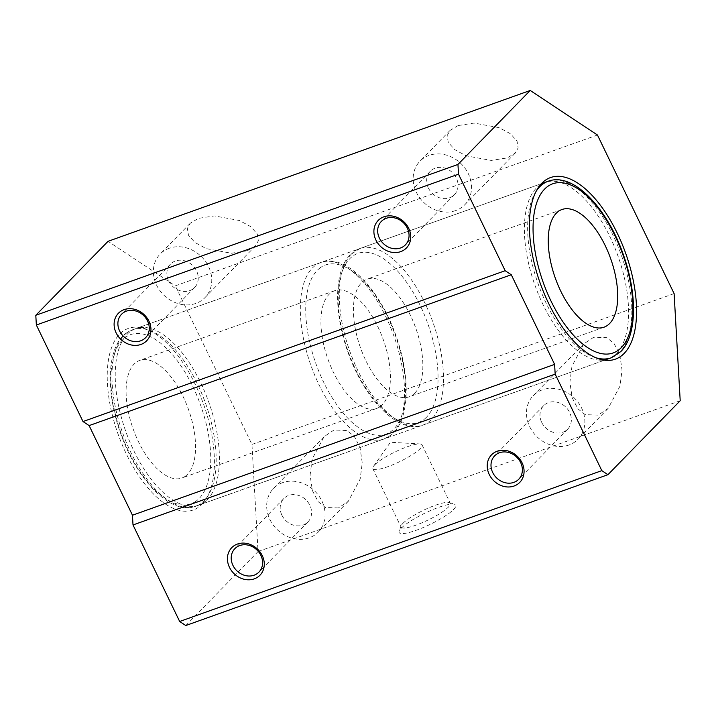 <?xml version="1.0" encoding="UTF-8"?>
<svg xmlns="http://www.w3.org/2000/svg" width="716" height="716" viewBox="0 0 716 716"><rect width="100%" height="100%" fill="white"/><g stroke="black" fill="none" stroke-linecap="round" stroke-linejoin="round"><path stroke-width="0.54" stroke-dasharray="3.58 2.69" d="M401.291 528.157A31.441 6.193 154.2 0 1 428.956 511.278A31.441 6.193 154.2 0 1 454.615 504.288A31.441 6.193 154.2 0 1 453.577 509.479A31.441 6.193 154.2 0 1 420.238 528.757A31.441 6.193 154.2 0 1 399.161 531.102A31.441 6.193 154.2 0 1 401.291 528.157M402.956 523.324A27.342 5.388 154.2 0 1 427.005 508.637A27.342 5.388 154.2 0 1 449.326 502.569A27.342 5.388 154.2 0 1 450.301 503.303A27.342 5.388 154.2 0 1 448.413 507.071A27.342 5.388 154.2 0 1 421.876 522.841A27.342 5.388 154.2 0 1 401.067 527.092A27.342 5.388 154.2 0 1 401.103 525.875A27.342 5.388 154.2 0 1 402.956 523.324M374.701 464.89A27.342 5.388 154.2 0 1 397.04 450.99A27.342 5.388 154.2 0 1 419.845 443.929A27.342 5.388 154.2 0 1 422.046 444.869A27.342 5.388 154.2 0 1 420.167 448.646A27.342 5.388 154.2 0 1 393.63 464.407A27.342 5.388 154.2 0 1 372.821 468.667A27.342 5.388 154.2 0 1 373.457 466.358A27.342 5.388 154.2 0 1 374.701 464.89M455.68 210.576A31.244 26.895 44.3 0 1 419.513 197.544A31.244 26.895 44.3 0 1 420.006 161.163A31.244 26.895 44.3 0 1 429.018 155.417A31.244 26.895 44.3 0 1 465.185 168.457A31.244 26.895 44.3 0 1 464.702 204.83A31.244 26.895 44.3 0 1 455.68 210.576M458.204 125.551L450.051 130.401L447.16 135.584L448.252 142.368L454.785 149.689L466.062 155.802L491.167 160.42L507.098 157.95L515.252 153.09L518.142 147.908L517.05 141.124L510.517 133.803L499.24 127.69L474.135 123.08L458.204 125.551M569.005 444.994A31.244 26.895 44.3 0 1 532.838 431.963A31.244 26.895 44.3 0 1 533.322 395.581A31.244 26.895 44.3 0 1 542.343 389.835A31.244 26.895 44.3 0 1 578.51 402.866A31.244 26.895 44.3 0 1 578.018 439.248A31.244 26.895 44.3 0 1 569.005 444.994M593.761 337.2L583.871 343.832L571.977 366.127L569.9 382.272L572.138 397.64L577.875 408.8L585.133 414.654L598.182 415.119L608.072 408.487L619.966 386.192L622.043 370.056L619.805 354.68L614.068 343.519L606.81 337.675L593.761 337.2M541.708 422.404A16.79 14.454 -135.7 0 0 567.681 429.153A16.79 14.454 -135.7 0 0 569.632 412.425A16.79 14.454 -135.7 0 0 543.659 405.677A16.79 14.454 -135.7 0 0 541.708 422.404M428.383 187.986A16.79 14.454 -135.7 0 0 454.365 194.734A16.79 14.454 -135.7 0 0 456.316 178.007A16.79 14.454 -135.7 0 0 430.334 171.267A16.79 14.454 -135.7 0 0 428.383 187.986M198.851 505.147L608.018 358.94A93.733 44.007 70.3 0 0 616.476 353.409A93.733 44.007 70.3 0 0 614.113 246.044A93.733 44.007 70.3 0 0 544.939 182.401L135.772 328.608A93.733 44.007 -109.7 0 1 143.898 327.391A93.733 44.007 -109.7 0 1 208.096 400.262A93.733 44.007 -109.7 0 1 207.309 499.616A93.733 44.007 -109.7 0 1 205.913 500.94A93.733 44.007 -109.7 0 1 198.851 505.147A93.733 44.007 -109.7 0 1 129.677 441.504A93.733 44.007 -109.7 0 1 127.323 334.139A93.733 44.007 -109.7 0 1 135.772 328.608M540.67 184.504A93.733 44.007 70.3 0 0 537.886 186.608A93.733 44.007 70.3 0 0 536.481 187.941A93.733 44.007 70.3 0 0 535.693 287.286A93.733 44.007 70.3 0 0 599.901 360.157A93.733 44.007 70.3 0 0 603.391 360.023M201.966 504.306A96.427 45.269 70.3 0 0 202.771 402.106A96.427 45.269 70.3 0 0 136.729 327.14A96.427 45.269 70.3 0 0 119.679 334.086A96.427 45.269 70.3 0 0 125.676 452.566A96.427 45.269 70.3 0 0 200.525 505.675A96.427 45.269 70.3 0 0 201.966 504.306M169.236 248.246A31.244 26.895 -135.7 0 0 160.214 253.992A31.244 26.895 -135.7 0 0 159.731 290.374A31.244 26.895 -135.7 0 0 195.898 303.405A31.244 26.895 -135.7 0 0 204.91 297.659A31.244 26.895 -135.7 0 0 205.403 261.277A31.244 26.895 -135.7 0 0 169.236 248.246M247.315 250.77L231.384 253.24L206.28 248.631L194.994 242.518L188.46 235.197L187.377 228.413L190.268 223.231L198.413 218.38L214.344 215.91L239.448 220.519L250.734 226.632L257.268 233.953L258.351 240.737L255.46 245.919L247.315 250.77M282.551 482.665A31.244 26.895 -135.7 0 0 273.539 488.41A31.244 26.895 -135.7 0 0 273.047 524.783A31.244 26.895 -135.7 0 0 309.214 537.823A31.244 26.895 -135.7 0 0 318.235 532.077A31.244 26.895 -135.7 0 0 318.718 495.696A31.244 26.895 -135.7 0 0 282.551 482.665M338.4 507.948L325.341 507.483L318.092 501.63L312.346 490.469L310.109 475.093L312.194 458.956L324.088 436.662L333.969 430.03L347.027 430.504L354.277 436.348L360.023 447.509L362.26 462.885L360.175 479.022L348.28 501.316L338.4 507.948M281.925 515.234A16.79 14.454 -135.7 0 0 307.898 521.973A16.79 14.454 -135.7 0 0 309.849 505.254A16.79 14.454 -135.7 0 0 283.867 498.506A16.79 14.454 -135.7 0 0 281.925 515.234M168.6 280.815A16.79 14.454 -135.7 0 0 194.573 287.564A16.79 14.454 -135.7 0 0 196.524 270.836A16.79 14.454 -135.7 0 0 170.551 264.088A16.79 14.454 -135.7 0 0 168.6 280.815M597.448 135.011L175.295 285.854L108.062 241.31M680.2 400.718L258.046 551.562L251.96 444.43L175.295 285.854M674.114 293.587L251.96 444.43M185.784 625.533L258.046 551.562M414.797 393.129A62.489 29.338 70.3 0 0 413.221 321.556A62.489 29.338 70.3 0 0 367.111 279.124A62.489 29.338 70.3 0 0 361.473 282.82A62.489 29.338 70.3 0 0 363.048 354.393A62.489 29.338 70.3 0 0 409.158 396.816A62.489 29.338 70.3 0 0 414.797 393.129M185.372 476.185A62.489 29.338 70.3 0 0 186.966 405.381A62.489 29.338 70.3 0 0 139.79 360.354A62.489 29.338 70.3 0 0 136.273 362.215A62.489 29.338 70.3 0 0 134.671 433.01A62.489 29.338 70.3 0 0 181.846 478.046A62.489 29.338 70.3 0 0 185.372 476.185M380.214 406.563A62.489 29.338 70.3 0 0 381.807 335.759A62.489 29.338 70.3 0 0 334.632 290.732A62.489 29.338 70.3 0 0 331.114 292.593A62.489 29.338 70.3 0 0 329.512 363.388A62.489 29.338 70.3 0 0 376.688 408.424A62.489 29.338 70.3 0 0 380.214 406.563M548.188 181.246A93.733 44.007 -109.7 0 1 617.362 244.881A93.733 44.007 -109.7 0 1 619.725 352.245A93.733 44.007 -109.7 0 1 611.267 357.785M595.703 357.687A93.733 44.007 -109.7 0 1 538.289 284.324A93.733 44.007 -109.7 0 1 536.212 191.181M426.459 417.258A89.831 42.172 -109.7 0 1 356.174 370.691A89.831 42.172 -109.7 0 1 349.802 258.682A89.831 42.172 -109.7 0 1 420.095 305.258A89.831 42.172 -109.7 0 1 426.459 417.258M351.386 254.082A93.733 44.007 70.3 0 0 353.749 361.446A93.733 44.007 70.3 0 0 422.923 425.08A93.733 44.007 70.3 0 0 431.372 419.549A93.733 44.007 70.3 0 0 429.018 312.185A93.733 44.007 70.3 0 0 359.844 248.541A93.733 44.007 70.3 0 0 351.386 254.082M389.236 436.214A93.733 44.007 -109.7 0 1 383.955 439.006A93.733 44.007 -109.7 0 1 313.196 371.461A93.733 44.007 -109.7 0 1 315.586 265.26A93.733 44.007 -109.7 0 1 320.875 262.468A93.733 44.007 -109.7 0 1 391.634 330.013A93.733 44.007 -109.7 0 1 389.236 436.214M320.365 267.659A89.831 42.172 70.3 0 0 320.374 375.014A89.831 42.172 70.3 0 0 390.954 431.488A89.831 42.172 70.3 0 0 390.945 324.142A89.831 42.172 70.3 0 0 320.365 267.659M196.112 501.111A89.831 42.172 -109.7 0 1 125.533 444.636A89.831 42.172 -109.7 0 1 125.533 337.281A89.831 42.172 -109.7 0 1 196.112 393.764A89.831 42.172 -109.7 0 1 196.112 501.111M127.242 332.564A93.733 44.007 70.3 0 0 124.844 438.756A93.733 44.007 70.3 0 0 195.611 506.302A93.733 44.007 70.3 0 0 200.892 503.509A93.733 44.007 70.3 0 0 203.29 397.317A93.733 44.007 70.3 0 0 132.523 329.772A93.733 44.007 70.3 0 0 127.242 332.564M449.326 502.569L454.615 504.288M422.046 444.869L450.301 503.303M373.457 466.358L390.426 442.264L419.845 443.929M450.051 130.401L420.006 161.163M583.871 343.832L533.322 395.581M567.681 429.153L518.697 479.29M454.365 194.734L405.381 244.881M537.886 186.608L543.274 181.873M143.898 327.391L136.729 327.14M190.268 223.231L160.214 253.992M324.088 436.662L273.539 488.41M307.898 521.973L258.915 572.12M194.573 287.564L145.59 337.701M170.551 264.088L121.568 314.235M283.867 498.506L234.884 548.644M348.28 501.316L318.235 532.077M255.46 245.919L204.91 297.659M205.913 500.94L200.525 505.675M599.901 360.157L607.07 360.408M430.334 171.267L381.351 221.405M543.659 405.677L494.675 455.824M608.072 408.487L578.018 439.248M515.252 153.09L464.702 204.83M372.821 468.667L401.067 527.092M401.103 525.875L399.161 531.102M608.018 358.94L422.923 425.08C398.23 434.469 364.435 399.08 348.092 352.612C333.728 313.116 333.808 271.051 350.258 254.798L359.844 248.541L544.939 182.401M561.944 209.511L367.111 279.124M604 327.194L409.158 396.816M383.955 439.006L389.987 435.82C409.606 422.243 411.1 378.111 396.127 336.153C379.954 289.139 345.783 252.972 320.875 262.468L132.523 329.772L126.49 332.958C106.675 346.642 105.368 391.554 120.78 433.833C137.123 480.302 170.918 515.699 195.611 506.302L383.955 439.006M334.632 290.732L139.79 360.354M376.688 408.424L181.846 478.046"/><path stroke-width="1.07" d="M489.243 474.484A19.726 16.978 -135.7 0 0 514.061 486.03A19.726 16.978 -135.7 0 0 522.045 462.76A19.726 16.978 -135.7 0 0 497.226 451.214A19.726 16.978 -135.7 0 0 489.243 474.484M492.724 472.542A16.79 14.454 -135.7 0 0 518.697 479.29A16.79 14.454 -135.7 0 0 520.648 462.563A16.79 14.454 -135.7 0 0 494.675 455.824A16.79 14.454 -135.7 0 0 492.724 472.542M375.927 240.066A19.726 16.978 -135.7 0 0 400.736 251.62A19.726 16.978 -135.7 0 0 408.72 228.35A19.726 16.978 -135.7 0 0 383.91 216.796A19.726 16.978 -135.7 0 0 375.927 240.066M379.399 238.133A16.79 14.454 -135.7 0 0 405.381 244.881A16.79 14.454 -135.7 0 0 407.332 228.153A16.79 14.454 -135.7 0 0 381.351 221.405A16.79 14.454 -135.7 0 0 379.399 238.133M541.833 183.242A96.427 45.269 -109.7 0 1 543.274 181.873A96.427 45.269 -109.7 0 1 618.123 234.991A96.427 45.269 -109.7 0 1 624.119 353.462A96.427 45.269 -109.7 0 1 607.07 360.408A96.427 45.269 -109.7 0 1 541.019 285.442A96.427 45.269 -109.7 0 1 541.833 183.242M536.212 191.181A93.733 44.007 -109.7 0 1 539.73 186.778A93.733 44.007 -109.7 0 1 548.188 181.246L544.939 182.401A93.733 44.007 70.3 0 0 540.67 184.504M229.46 567.314A19.726 16.978 -135.7 0 0 254.27 578.859A19.726 16.978 -135.7 0 0 262.253 555.589A19.726 16.978 -135.7 0 0 237.444 544.044A19.726 16.978 -135.7 0 0 229.46 567.314M232.933 565.372A16.79 14.454 -135.7 0 0 258.915 572.12A16.79 14.454 -135.7 0 0 260.866 555.392A16.79 14.454 -135.7 0 0 234.884 548.644A16.79 14.454 -135.7 0 0 232.933 565.372M116.135 332.895A19.726 16.978 -135.7 0 0 140.954 344.441A19.726 16.978 -135.7 0 0 148.937 321.18A19.726 16.978 -135.7 0 0 124.119 309.625A19.726 16.978 -135.7 0 0 116.135 332.895M119.617 330.962A16.79 14.454 -135.7 0 0 145.59 337.701A16.79 14.454 -135.7 0 0 147.541 320.983A16.79 14.454 -135.7 0 0 121.568 314.235A16.79 14.454 -135.7 0 0 119.617 330.962M530.216 90.467L108.062 241.31L35.8 315.282L36.355 325.019L83.011 421.545L89.124 425.59L132.46 515.225L133.006 524.962L179.671 621.488L185.784 625.533L607.938 474.69L680.2 400.718L674.114 293.587L597.448 135.011L530.216 90.467L457.954 164.438L458.508 174.176L505.165 270.702L511.278 274.747L554.614 364.372L555.16 374.119L601.825 470.636L607.938 474.69M457.954 164.438L35.8 315.282M458.508 174.176L36.355 325.019M505.165 270.702L83.011 421.545M511.278 274.747L89.124 425.59M554.614 364.372L132.46 515.225M555.16 374.119L133.006 524.962M601.825 470.636L179.671 621.488M603.391 360.023A93.733 44.007 70.3 0 0 608.018 358.94L611.267 357.785A93.733 44.007 -109.7 0 1 595.703 357.687M609.638 323.507A62.489 29.338 70.3 0 0 608.063 251.934A62.489 29.338 70.3 0 0 561.944 209.511A62.489 29.338 70.3 0 0 556.314 213.198A62.489 29.338 70.3 0 0 557.88 284.771A62.489 29.338 70.3 0 0 604 327.194A62.489 29.338 70.3 0 0 609.638 323.507M544.643 189.069A89.831 42.172 70.3 0 0 551.016 301.069A89.831 42.172 70.3 0 0 621.3 347.636A89.831 42.172 70.3 0 0 614.937 235.636A89.831 42.172 70.3 0 0 544.643 189.069M611.267 357.785L620.853 351.529C637.142 335.419 637.392 293.999 623.394 254.798C607.204 207.846 573.077 171.759 548.188 181.246"/></g></svg>
